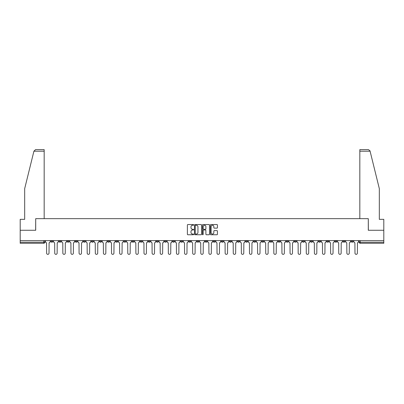 <?xml version="1.0" encoding="UTF-8"?>
<svg xmlns="http://www.w3.org/2000/svg" width="404" height="404" viewBox="0 0 404 404"><rect width="100%" height="100%" fill="white"/><g stroke="black" fill="none" stroke-linecap="round" stroke-linejoin="round"><path stroke-width="0.61" d="M193.678 224.897A0.359 0.359 0 0 0 193.319 224.543L187.895 224.543A0.51 0.51 0 0 0 187.385 225.053L187.385 234.244A0.51 0.51 0 0 0 187.895 234.754L193.319 234.754A0.359 0.359 0 0 0 193.678 234.396A0.359 0.359 0 0 0 193.319 234.037L192.617 234.037A1.636 1.636 0 0 1 190.986 232.406L190.986 231.638A1.636 1.636 0 0 1 192.617 230.002L193.319 230.002A0.359 0.359 0 0 0 193.678 229.649A0.359 0.359 0 0 0 193.319 229.29L192.617 229.29A1.636 1.636 0 0 1 190.986 227.654L190.986 226.891A1.636 1.636 0 0 1 192.617 225.255L193.319 225.255A0.359 0.359 0 0 0 193.678 224.897M318.625 240.622L318.625 241.193L320.705 241.193A1.04 1.04 0 0 1 319.665 242.233A1.04 1.04 0 0 1 318.625 241.193L318.625 240.622M269.933 240.622L269.933 241.193L272.013 241.193A1.04 1.04 0 0 1 270.973 242.233A1.04 1.04 0 0 1 269.933 241.193L269.933 240.622M261.817 240.622L261.817 241.193L263.903 241.193A1.04 1.04 0 0 1 262.863 242.233A1.04 1.04 0 0 1 261.817 241.193L261.817 240.622M213.13 240.622L213.13 241.193L215.211 241.193A1.04 1.04 0 0 1 214.171 242.233A1.04 1.04 0 0 1 213.13 241.193L213.13 240.622M205.015 240.622L205.015 241.193L207.095 241.193A1.04 1.04 0 0 1 206.055 242.233A1.04 1.04 0 0 1 205.015 241.193L205.015 240.622M196.905 240.622L196.905 241.193L198.985 241.193A1.04 1.04 0 0 1 197.945 242.233A1.04 1.04 0 0 1 196.905 241.193L196.905 240.622M180.674 240.622L180.674 241.193L182.754 241.193A1.04 1.04 0 0 1 181.714 242.233A1.04 1.04 0 0 1 180.674 241.193L180.674 240.622M164.443 241.193L164.443 240.622L164.443 241.193A1.04 1.04 0 0 0 165.483 242.233A1.04 1.04 0 0 1 164.443 241.193L166.524 241.193A1.04 1.04 0 0 1 165.483 242.233A1.04 1.04 0 0 0 166.524 241.193L166.524 240.622L166.524 241.193M156.328 241.193L156.328 240.622L156.328 241.193A1.04 1.04 0 0 0 157.368 242.233A1.04 1.04 0 0 1 156.328 241.193L158.408 241.193A1.04 1.04 0 0 1 157.368 242.233M148.212 241.193L148.212 240.622L148.212 241.193A1.04 1.04 0 0 0 149.253 242.233A1.04 1.04 0 0 1 148.212 241.193L150.293 241.193A1.04 1.04 0 0 1 149.253 242.233A1.04 1.04 0 0 0 150.293 241.193L150.293 240.622L150.293 241.193M140.097 240.622L140.097 241.193L142.183 241.193A1.04 1.04 0 0 1 141.137 242.233A1.04 1.04 0 0 1 140.097 241.193L140.097 240.622M131.987 240.622L131.987 241.193L134.067 241.193A1.04 1.04 0 0 1 133.027 242.233A1.04 1.04 0 0 1 131.987 241.193L131.987 240.622M123.871 240.622L123.871 241.193L125.952 241.193A1.04 1.04 0 0 1 124.912 242.233A1.04 1.04 0 0 1 123.871 241.193L123.871 240.622M115.756 241.193L115.756 240.622L115.756 241.193A1.04 1.04 0 0 0 116.796 242.233A1.04 1.04 0 0 1 115.756 241.193L117.837 241.193A1.04 1.04 0 0 1 116.796 242.233M99.525 241.193L99.525 240.622L99.525 241.193A1.04 1.04 0 0 0 100.566 242.233A1.04 1.04 0 0 1 99.525 241.193L101.606 241.193A1.04 1.04 0 0 1 100.566 242.233A1.04 1.04 0 0 0 101.606 241.193L101.606 240.622L101.606 241.193M91.41 241.193L91.41 240.622L91.41 241.193A1.04 1.04 0 0 0 92.45 242.233A1.04 1.04 0 0 1 91.41 241.193L93.491 241.193A1.04 1.04 0 0 1 92.45 242.233A1.04 1.04 0 0 0 93.491 241.193L93.491 240.622L93.491 241.193M83.295 241.193L83.295 240.622L83.295 241.193A1.04 1.04 0 0 0 84.335 242.233A1.04 1.04 0 0 1 83.295 241.193L85.375 241.193A1.04 1.04 0 0 1 84.335 242.233A1.04 1.04 0 0 0 85.375 241.193L85.375 240.622L85.375 241.193M75.184 241.193L75.184 240.622L75.184 241.193A1.04 1.04 0 0 0 76.225 242.233A1.04 1.04 0 0 1 75.184 241.193L77.265 241.193A1.04 1.04 0 0 1 76.225 242.233M67.069 241.193L67.069 240.622L67.069 241.193A1.04 1.04 0 0 0 68.109 242.233A1.04 1.04 0 0 1 67.069 241.193L69.15 241.193A1.04 1.04 0 0 1 68.109 242.233A1.04 1.04 0 0 0 69.15 241.193L69.15 240.622L69.15 241.193M58.954 241.193L58.954 240.622L58.954 241.193A1.04 1.04 0 0 0 59.994 242.233A1.04 1.04 0 0 1 58.954 241.193L61.034 241.193A1.04 1.04 0 0 1 59.994 242.233A1.04 1.04 0 0 0 61.034 241.193L61.034 240.622L61.034 241.193M216.923 228.139A0.51 0.51 0 0 0 217.433 227.629L217.433 225.053A0.51 0.51 0 0 0 216.923 224.543L210.898 224.543A0.51 0.51 0 0 0 210.388 225.053L210.388 234.244A0.51 0.51 0 0 0 210.898 234.754L216.923 234.754A0.51 0.51 0 0 0 217.433 234.244L217.433 231.128A0.51 0.51 0 0 0 216.923 230.618L214.342 230.618A0.51 0.51 0 0 0 213.832 231.128L213.832 232.674A1.364 1.364 0 0 1 212.469 234.037A1.364 1.364 0 0 1 211.1 232.674L211.1 226.624A1.364 1.364 0 0 1 212.469 225.255A1.364 1.364 0 0 1 213.832 226.624L213.832 227.629A0.51 0.51 0 0 0 214.342 228.139L216.923 228.139M33.911 151.207L35.517 149.647L44.177 149.647L44.177 151.207L33.911 151.207L24.674 188.658L24.674 219.347L20.2 219.347L20.2 230.27L35.703 230.27L35.703 218.67L368.296 218.67L368.296 230.27L383.8 230.27L383.8 240.622L20.2 240.622L20.2 242.233L44.804 242.233L44.804 240.622L44.804 242.233A1.04 1.04 0 0 1 43.763 243.274L20.2 243.274L20.2 242.233M20.2 230.27L20.2 240.622M201.556 225.053A0.51 0.51 0 0 0 201.041 224.543L195.016 224.543A0.51 0.51 0 0 0 194.506 225.053L194.506 234.244A0.51 0.51 0 0 0 195.016 234.754L201.041 234.754A0.51 0.51 0 0 0 201.556 234.244L201.556 225.053M202.959 224.543L208.984 224.543A0.51 0.51 0 0 1 209.494 225.053L209.494 234.244A0.51 0.51 0 0 1 208.984 234.754L206.404 234.754A0.51 0.51 0 0 1 205.894 234.244L205.894 230.517A0.51 0.51 0 0 0 205.383 230.002L203.672 230.002A0.51 0.51 0 0 0 203.162 230.517L203.162 234.396A0.359 0.359 0 0 1 202.803 234.754A0.359 0.359 0 0 1 202.444 234.396L202.444 225.053A0.51 0.51 0 0 1 202.959 224.543M359.196 240.622L359.196 242.233L383.8 242.233L383.8 243.274L360.237 243.274A1.04 1.04 0 0 1 359.196 242.233M383.8 240.622L383.8 242.233M353.162 240.622L353.162 241.193A1.04 1.04 0 0 1 352.121 242.233A1.04 1.04 0 0 1 351.081 241.193A1.04 1.04 0 0 0 352.121 242.233M351.081 240.622L351.081 241.193L353.162 241.193M345.046 240.622L345.046 241.193A1.04 1.04 0 0 1 344.006 242.233A1.04 1.04 0 0 1 342.966 241.193L345.046 241.193A1.04 1.04 0 0 1 344.006 242.233M342.966 240.622L342.966 241.193M336.931 240.622L336.931 241.193A1.04 1.04 0 0 1 335.891 242.233A1.04 1.04 0 0 1 334.85 241.193A1.04 1.04 0 0 0 335.891 242.233M334.85 240.622L334.85 241.193L336.931 241.193M328.816 240.622L328.816 241.193A1.04 1.04 0 0 1 327.775 242.233A1.04 1.04 0 0 1 326.735 241.193L328.816 241.193M326.735 240.622L326.735 241.193M320.705 240.622L320.705 241.193A1.04 1.04 0 0 1 319.665 242.233M312.59 240.622L312.59 241.193A1.04 1.04 0 0 1 311.55 242.233A1.04 1.04 0 0 1 310.509 241.193L312.59 241.193M310.509 240.622L310.509 241.193M304.475 240.622L304.475 241.193A1.04 1.04 0 0 1 303.434 242.233A1.04 1.04 0 0 1 302.394 241.193L304.475 241.193M302.394 240.622L302.394 241.193M296.359 240.622L296.359 241.193A1.04 1.04 0 0 1 295.319 242.233A1.04 1.04 0 0 1 294.279 241.193A1.04 1.04 0 0 0 295.319 242.233M294.279 240.622L294.279 241.193L296.359 241.193M288.244 240.622L288.244 241.193A1.04 1.04 0 0 1 287.204 242.233A1.04 1.04 0 0 1 286.163 241.193L288.244 241.193M286.163 240.622L286.163 241.193M280.129 240.622L280.129 241.193A1.04 1.04 0 0 1 279.088 242.233A1.04 1.04 0 0 1 278.048 241.193L280.129 241.193M278.048 240.622L278.048 241.193M272.013 240.622L272.013 241.193M263.903 240.622L263.903 241.193L263.903 240.622M255.788 240.622L255.788 241.193A1.04 1.04 0 0 1 254.747 242.233A1.04 1.04 0 0 1 253.707 241.193L255.788 241.193M253.707 240.622L253.707 241.193M247.672 240.622L247.672 241.193A1.04 1.04 0 0 1 246.632 242.233A1.04 1.04 0 0 1 245.592 241.193L247.672 241.193M245.592 240.622L245.592 241.193M239.557 240.622L239.557 241.193A1.04 1.04 0 0 1 238.517 242.233A1.04 1.04 0 0 1 237.476 241.193L239.557 241.193M237.476 240.622L237.476 241.193M231.442 240.622L231.442 241.193A1.04 1.04 0 0 1 230.401 242.233A1.04 1.04 0 0 1 229.361 241.193L231.442 241.193M229.361 240.622L229.361 241.193M223.326 240.622L223.326 241.193A1.04 1.04 0 0 1 222.286 242.233A1.04 1.04 0 0 1 221.246 241.193L223.326 241.193M221.246 240.622L221.246 241.193M215.211 240.622L215.211 241.193A1.04 1.04 0 0 1 214.171 242.233M207.095 240.622L207.095 241.193M198.985 241.193L198.985 240.622L198.985 241.193A1.04 1.04 0 0 1 197.945 242.233M190.87 240.622L190.87 241.193A1.04 1.04 0 0 1 189.829 242.233A1.04 1.04 0 0 1 188.789 241.193A1.04 1.04 0 0 0 189.829 242.233A1.04 1.04 0 0 0 190.87 241.193L188.789 241.193L188.789 240.622M182.754 241.193L182.754 240.622L182.754 241.193A1.04 1.04 0 0 1 181.714 242.233M174.639 240.622L174.639 241.193A1.04 1.04 0 0 1 173.599 242.233A1.04 1.04 0 0 1 172.559 241.193A1.04 1.04 0 0 0 173.599 242.233M172.559 240.622L172.559 241.193L174.639 241.193M158.408 240.622L158.408 241.193L158.408 240.622M142.183 241.193L142.183 240.622L142.183 241.193A1.04 1.04 0 0 1 141.137 242.233M134.067 241.193L134.067 240.622L134.067 241.193A1.04 1.04 0 0 1 133.027 242.233M125.952 241.193L125.952 240.622L125.952 241.193A1.04 1.04 0 0 1 124.912 242.233M117.837 240.622L117.837 241.193L117.837 240.622M109.721 241.193L109.721 240.622L109.721 241.193A1.04 1.04 0 0 1 108.681 242.233A1.04 1.04 0 0 1 107.641 241.193L109.721 241.193A1.04 1.04 0 0 1 108.681 242.233M107.641 240.622L107.641 241.193M77.265 240.622L77.265 241.193L77.265 240.622M52.919 240.622L52.919 241.193A1.04 1.04 0 0 1 51.879 242.233A1.04 1.04 0 0 1 50.838 241.193A1.04 1.04 0 0 0 51.879 242.233A1.04 1.04 0 0 0 52.919 241.193L52.919 240.622M50.838 240.622L50.838 241.193L52.919 241.193M43.763 240.622L43.763 243.274A1.04 1.04 0 0 0 44.804 242.233M195.581 225.255A0.359 0.359 0 0 0 195.223 225.614L195.223 233.679A0.359 0.359 0 0 0 195.581 234.037L196.319 234.037A1.636 1.636 0 0 0 197.955 232.406L197.955 226.891A1.636 1.636 0 0 0 196.319 225.255L195.581 225.255M205.894 226.649A1.364 1.364 0 0 0 204.525 225.281A1.364 1.364 0 0 0 203.162 226.649L203.162 228.78A0.51 0.51 0 0 0 203.672 229.29L205.383 229.29A0.51 0.51 0 0 0 205.894 228.78L205.894 226.649M45.506 240.622L45.506 241.713A1.04 1.04 0 0 0 46.546 242.754L46.627 253.156A1.197 1.197 0 0 0 47.824 254.353A1.197 1.197 0 0 0 49.015 253.156L49.096 242.754A1.04 1.04 0 0 0 50.136 241.713L50.136 240.622M53.621 240.622L53.621 241.713A1.04 1.04 0 0 0 54.661 242.754L54.737 253.156A1.197 1.197 0 0 0 55.934 254.353A1.197 1.197 0 0 0 57.131 253.156L57.211 242.754A1.04 1.04 0 0 0 58.252 241.713L58.252 240.622M61.736 240.622L61.736 241.713A1.04 1.04 0 0 0 62.777 242.754L62.852 253.156A1.197 1.197 0 0 0 64.049 254.353A1.197 1.197 0 0 0 65.246 253.156L65.327 242.754A1.04 1.04 0 0 0 66.367 241.713L66.367 240.622M44.177 218.67L44.177 151.207M35.648 230.27L35.703 218.67M383.8 230.27L383.8 219.347L379.326 219.347L379.326 188.658L369.998 150.833L368.483 149.647L359.823 149.647L359.823 218.67M368.352 230.27L368.296 218.67M69.852 240.622L69.852 241.713A1.04 1.04 0 0 0 70.892 242.754L70.968 253.156A1.197 1.197 0 0 0 72.165 254.353A1.197 1.197 0 0 0 73.361 253.156L73.437 242.754A1.04 1.04 0 0 0 74.477 241.713L74.477 240.622M77.967 240.622L77.967 241.713A1.04 1.04 0 0 0 79.007 242.754L79.083 253.156A1.197 1.197 0 0 0 80.28 254.353A1.197 1.197 0 0 0 81.477 253.156L81.552 242.754A1.04 1.04 0 0 0 82.593 241.713L82.593 240.622M86.077 240.622L86.077 241.713A1.04 1.04 0 0 0 87.123 242.754L87.198 253.156A1.197 1.197 0 0 0 88.395 254.353A1.197 1.197 0 0 0 89.592 253.156L89.668 242.754A1.04 1.04 0 0 0 90.708 241.713L90.708 240.622M94.193 240.622L94.193 241.713A1.04 1.04 0 0 0 95.233 242.754L95.314 253.156A1.197 1.197 0 0 0 96.511 254.353A1.197 1.197 0 0 0 97.707 253.156L97.783 242.754A1.04 1.04 0 0 0 98.823 241.713L98.823 240.622M102.308 240.622L102.308 241.713A1.04 1.04 0 0 0 103.348 242.754L103.429 253.156A1.197 1.197 0 0 0 104.626 254.353A1.197 1.197 0 0 0 105.823 253.156L105.898 242.754A1.04 1.04 0 0 0 106.939 241.713L106.939 240.622M110.423 240.622L110.423 241.713A1.04 1.04 0 0 0 111.464 242.754L111.544 253.156A1.197 1.197 0 0 0 112.736 254.353A1.197 1.197 0 0 0 113.933 253.156L114.014 242.754A1.04 1.04 0 0 0 115.054 241.713L115.054 240.622M118.539 240.622L118.539 241.713A1.04 1.04 0 0 0 119.579 242.754L119.655 253.156A1.197 1.197 0 0 0 120.852 254.353A1.197 1.197 0 0 0 122.048 253.156L122.129 242.754A1.04 1.04 0 0 0 123.169 241.713L123.169 240.622M126.654 240.622L126.654 241.713A1.04 1.04 0 0 0 127.694 242.754L127.77 253.156A1.197 1.197 0 0 0 128.967 254.353A1.197 1.197 0 0 0 130.164 253.156L130.245 242.754A1.04 1.04 0 0 0 131.285 241.713L131.285 240.622M134.769 240.622L134.769 241.713A1.04 1.04 0 0 0 135.81 242.754L135.885 253.156A1.197 1.197 0 0 0 137.082 254.353A1.197 1.197 0 0 0 138.279 253.156L138.355 242.754A1.04 1.04 0 0 0 139.395 241.713L139.395 240.622M142.885 240.622L142.885 241.713A1.04 1.04 0 0 0 143.925 242.754L144.001 253.156A1.197 1.197 0 0 0 145.198 254.353A1.197 1.197 0 0 0 146.394 253.156L146.47 242.754A1.04 1.04 0 0 0 147.511 241.713L147.511 240.622M150.995 240.622L150.995 241.713A1.04 1.04 0 0 0 152.035 242.754L152.116 253.156A1.197 1.197 0 0 0 153.313 254.353A1.197 1.197 0 0 0 154.51 253.156L154.586 242.754A1.04 1.04 0 0 0 155.626 241.713L155.626 240.622M159.11 240.622L159.11 241.713A1.04 1.04 0 0 0 160.151 242.754L160.231 253.156A1.197 1.197 0 0 0 161.428 254.353A1.197 1.197 0 0 0 162.625 253.156L162.701 242.754A1.04 1.04 0 0 0 163.741 241.713L163.741 240.622M167.226 240.622L167.226 241.713A1.04 1.04 0 0 0 168.266 242.754L168.347 253.156A1.197 1.197 0 0 0 169.544 254.353A1.197 1.197 0 0 0 170.735 253.156L170.816 242.754A1.04 1.04 0 0 0 171.857 241.713L171.857 240.622M175.341 240.622L175.341 241.713A1.04 1.04 0 0 0 176.381 242.754L176.457 253.156A1.197 1.197 0 0 0 177.654 254.353A1.197 1.197 0 0 0 178.851 253.156L178.932 242.754A1.04 1.04 0 0 0 179.972 241.713L179.972 240.622M183.456 240.622L183.456 241.713A1.04 1.04 0 0 0 184.497 242.754L184.572 253.156A1.197 1.197 0 0 0 185.769 254.353A1.197 1.197 0 0 0 186.966 253.156L187.047 242.754A1.04 1.04 0 0 0 188.087 241.713L188.087 240.622M191.572 240.622L191.572 241.713A1.04 1.04 0 0 0 192.612 242.754L192.688 253.156A1.197 1.197 0 0 0 193.885 254.353A1.197 1.197 0 0 0 195.082 253.156L195.157 242.754A1.04 1.04 0 0 0 196.203 241.713L196.203 240.622M199.687 240.622L199.687 241.713A1.04 1.04 0 0 0 200.727 242.754L200.803 253.156A1.197 1.197 0 0 0 202 254.353A1.197 1.197 0 0 0 203.197 253.156L203.273 242.754A1.04 1.04 0 0 0 204.313 241.713L204.313 240.622M207.797 240.622L207.797 241.713A1.04 1.04 0 0 0 208.843 242.754L208.918 253.156A1.197 1.197 0 0 0 210.115 254.353A1.197 1.197 0 0 0 211.312 253.156L211.388 242.754A1.04 1.04 0 0 0 212.428 241.713L212.428 240.622M215.913 240.622L215.913 241.713A1.04 1.04 0 0 0 216.953 242.754L217.034 253.156A1.197 1.197 0 0 0 218.231 254.353A1.197 1.197 0 0 0 219.428 253.156L219.503 242.754A1.04 1.04 0 0 0 220.544 241.713L220.544 240.622M224.028 240.622L224.028 241.713A1.04 1.04 0 0 0 225.068 242.754L225.149 253.156A1.197 1.197 0 0 0 226.346 254.353A1.197 1.197 0 0 0 227.543 253.156L227.619 242.754A1.04 1.04 0 0 0 228.659 241.713L228.659 240.622M232.143 240.622L232.143 241.713A1.04 1.04 0 0 0 233.184 242.754L233.265 253.156A1.197 1.197 0 0 0 234.456 254.353A1.197 1.197 0 0 0 235.653 253.156L235.734 242.754A1.04 1.04 0 0 0 236.774 241.713L236.774 240.622M240.259 240.622L240.259 241.713A1.04 1.04 0 0 0 241.299 242.754L241.375 253.156A1.197 1.197 0 0 0 242.572 254.353A1.197 1.197 0 0 0 243.769 253.156L243.849 242.754A1.04 1.04 0 0 0 244.89 241.713L244.89 240.622M248.374 240.622L248.374 241.713A1.04 1.04 0 0 0 249.414 242.754L249.49 253.156A1.197 1.197 0 0 0 250.687 254.353A1.197 1.197 0 0 0 251.884 253.156L251.965 242.754A1.04 1.04 0 0 0 253.005 241.713L253.005 240.622M256.489 240.622L256.489 241.713A1.04 1.04 0 0 0 257.53 242.754L257.606 253.156A1.197 1.197 0 0 0 258.802 254.353A1.197 1.197 0 0 0 259.999 253.156L260.075 242.754A1.04 1.04 0 0 0 261.115 241.713L261.115 240.622M264.605 240.622L264.605 241.713A1.04 1.04 0 0 0 265.645 242.754L265.721 253.156A1.197 1.197 0 0 0 266.918 254.353A1.197 1.197 0 0 0 268.115 253.156L268.19 242.754A1.04 1.04 0 0 0 269.231 241.713L269.231 240.622M272.715 240.622L272.715 241.713A1.04 1.04 0 0 0 273.755 242.754L273.836 253.156A1.197 1.197 0 0 0 275.033 254.353A1.197 1.197 0 0 0 276.23 253.156L276.306 242.754A1.04 1.04 0 0 0 277.346 241.713L277.346 240.622M280.831 240.622L280.831 241.713A1.04 1.04 0 0 0 281.871 242.754L281.952 253.156A1.197 1.197 0 0 0 283.148 254.353A1.197 1.197 0 0 0 284.345 253.156L284.421 242.754A1.04 1.04 0 0 0 285.461 241.713L285.461 240.622M288.946 240.622L288.946 241.713A1.04 1.04 0 0 0 289.986 242.754L290.067 253.156A1.197 1.197 0 0 0 291.264 254.353A1.197 1.197 0 0 0 292.456 253.156L292.536 242.754A1.04 1.04 0 0 0 293.577 241.713L293.577 240.622M297.061 240.622L297.061 241.713A1.04 1.04 0 0 0 298.101 242.754L298.177 253.156A1.197 1.197 0 0 0 299.374 254.353A1.197 1.197 0 0 0 300.571 253.156L300.652 242.754A1.04 1.04 0 0 0 301.692 241.713L301.692 240.622M305.177 240.622L305.177 241.713A1.04 1.04 0 0 0 306.217 242.754L306.293 253.156A1.197 1.197 0 0 0 307.489 254.353A1.197 1.197 0 0 0 308.686 253.156L308.767 242.754A1.04 1.04 0 0 0 309.807 241.713L309.807 240.622M313.292 240.622L313.292 241.713A1.04 1.04 0 0 0 314.332 242.754L314.408 253.156A1.197 1.197 0 0 0 315.605 254.353A1.197 1.197 0 0 0 316.802 253.156L316.877 242.754A1.04 1.04 0 0 0 317.923 241.713L317.923 240.622M321.407 240.622L321.407 241.713A1.04 1.04 0 0 0 322.448 242.754L322.523 253.156A1.197 1.197 0 0 0 323.72 254.353A1.197 1.197 0 0 0 324.917 253.156L324.993 242.754A1.04 1.04 0 0 0 326.033 241.713L326.033 240.622M329.523 240.622L329.523 241.713A1.04 1.04 0 0 0 330.563 242.754L330.639 253.156A1.197 1.197 0 0 0 331.836 254.353A1.197 1.197 0 0 0 333.032 253.156L333.108 242.754A1.04 1.04 0 0 0 334.148 241.713L334.148 240.622M337.633 240.622L337.633 241.713A1.04 1.04 0 0 0 338.673 242.754L338.754 253.156A1.197 1.197 0 0 0 339.951 254.353A1.197 1.197 0 0 0 341.148 253.156L341.223 242.754A1.04 1.04 0 0 0 342.264 241.713L342.264 240.622M345.748 240.622L345.748 241.713A1.04 1.04 0 0 0 346.789 242.754L346.869 253.156A1.197 1.197 0 0 0 348.066 254.353A1.197 1.197 0 0 0 349.263 253.156L349.339 242.754A1.04 1.04 0 0 0 350.379 241.713L350.379 240.622M353.864 240.622L353.864 241.713A1.04 1.04 0 0 0 354.904 242.754L354.985 253.156A1.197 1.197 0 0 0 356.176 254.353A1.197 1.197 0 0 0 357.373 253.156L357.454 242.754A1.04 1.04 0 0 0 358.494 241.713L358.494 240.622M360.237 240.622L360.237 243.274M370.089 151.207L359.823 151.207"/></g></svg>
